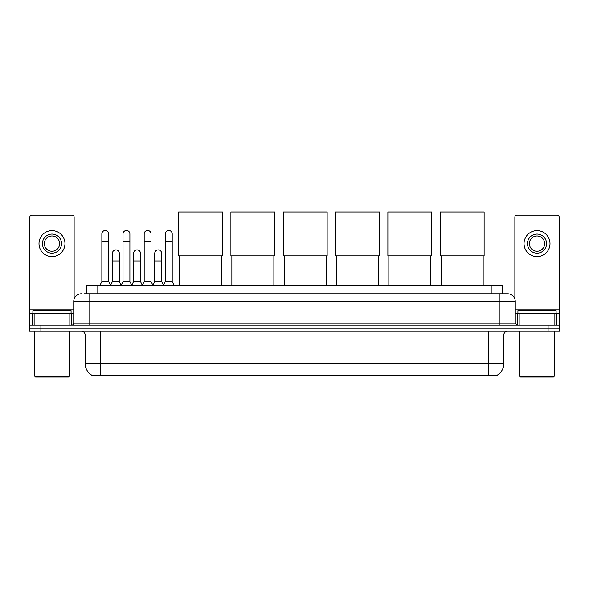 <?xml version="1.0" encoding="UTF-8"?>
<svg xmlns="http://www.w3.org/2000/svg" width="589" height="589" viewBox="0 0 589 589"><rect width="100%" height="100%" fill="white"/><g stroke="black" fill="none" stroke-linecap="round" stroke-linejoin="round"><path stroke-width="0.88" d="M86.362 293.793L86.362 285.393L502.638 285.393L502.638 293.793M497.3 375.149L497.3 375.524L91.7 375.524L91.7 375.149M91.818 375.215A13.37 13.37 0 0 1 85.206 363.685L100.483 363.685L100.483 375.215L488.517 375.215L488.517 363.685L503.794 363.685L503.794 335.038A3.821 3.821 0 0 1 507.608 331.224M85.206 363.685L85.206 335.038C84.985 332.719 83.712 331.445 81.392 331.224M497.182 375.215A13.37 13.37 0 0 0 503.794 363.685M40.906 325.113L559.55 325.113L559.55 328.169L29.45 328.169L29.45 331.224L40.906 331.224L40.906 328.169L29.45 328.169L29.45 325.113L40.906 325.113L40.906 328.169L559.55 328.169L559.55 331.224L40.906 331.224M84.242 293.793L507.608 293.793A7.635 7.635 0 0 1 515.25 301.428L515.25 323.199L517.157 325.113M84.065 293.793L89.027 293.793L89.027 301.428L73.75 301.428L73.75 323.199A1.907 1.907 0 0 1 71.843 325.113M81.392 293.793A7.635 7.635 0 0 0 73.75 301.428M515.25 301.428L499.973 301.428L499.973 293.793L507.608 293.793M69.841 325.113L69.841 313.65L34.125 313.65L34.125 325.113M74.133 299.05L74.133 217.032A1.907 1.907 0 0 0 72.226 215.118L31.74 215.118A1.907 1.907 0 0 0 29.833 217.032L29.833 313.65L34.125 313.65M69.841 313.65L73.75 313.65M29.833 325.113L29.833 313.65M51.987 234.061A9.549 9.549 0 0 0 42.437 243.61A9.549 9.549 0 0 0 51.987 253.16A9.549 9.549 0 0 0 61.528 243.61A9.549 9.549 0 0 0 51.987 234.061M51.987 235.968A7.635 7.635 0 0 0 44.344 243.61A7.635 7.635 0 0 0 51.987 251.245A7.635 7.635 0 0 0 59.622 243.61A7.635 7.635 0 0 0 51.987 235.968M51.987 256.598A12.987 12.987 0 0 0 64.967 243.61A12.987 12.987 0 0 0 51.987 230.623A12.987 12.987 0 0 0 38.999 243.61A12.987 12.987 0 0 0 51.987 256.598M68.405 377.048L35.561 377.048L34.795 376.29L69.171 376.29L68.405 377.048M34.795 331.224L34.795 376.29M69.171 331.224L69.171 376.29M71.078 313.65L71.078 310.594L32.888 310.594L32.888 313.65M179.542 255.869L179.542 285.393M221.552 255.869L221.552 285.393M178.585 211.952L222.509 211.952L222.509 255.869L178.585 255.869L178.585 211.952M231.867 255.869L231.867 285.393M273.878 255.869L273.878 285.393M230.91 211.952L274.835 211.952L274.835 255.869L230.91 255.869L230.91 211.952M284.185 255.869L284.185 285.393M326.196 255.869L326.196 285.393M283.235 211.952L327.153 211.952L327.153 255.869L283.235 255.869L283.235 211.952M336.51 255.869L336.51 285.393M378.521 255.869L378.521 285.393M335.553 211.952L379.478 211.952L379.478 255.869L335.553 255.869L335.553 211.952M388.836 255.869L388.836 285.393M430.846 255.869L430.846 285.393M387.879 211.952L431.796 211.952L431.796 255.869L387.879 255.869L387.879 211.952M441.154 255.869L441.154 285.393M483.164 255.869L483.164 285.393M440.204 211.952L484.121 211.952L484.121 255.869L440.204 255.869L440.204 211.952M99.953 285.393L101.86 281.571L108.737 281.571L110.644 285.393M108.737 281.571L108.737 233.907A3.438 3.438 0 0 0 105.298 230.468A3.438 3.438 0 0 1 105.512 230.476M101.86 281.571L101.86 241.549L108.737 241.549M101.86 241.549L101.86 233.907A3.438 3.438 0 0 1 105.298 230.468M121.113 285.393L123.02 281.571L129.897 281.571L131.803 285.393M129.897 281.571L129.897 233.907A3.438 3.438 0 0 0 126.458 230.468A3.438 3.438 0 0 1 126.672 230.476M123.02 281.571L123.02 241.549L129.897 241.549M123.02 241.549L123.02 233.907A3.438 3.438 0 0 1 126.458 230.468M142.266 285.393L144.18 281.571L151.049 281.571L152.963 285.393M151.049 281.571L151.049 233.907A3.438 3.438 0 0 0 147.618 230.468A3.438 3.438 0 0 1 147.832 230.476M144.18 281.571L144.18 241.549L151.049 241.549M144.18 241.549L144.18 233.907A3.438 3.438 0 0 1 147.618 230.468M163.425 285.393L165.332 281.571L172.209 281.571L174.123 285.393M172.209 281.571L172.209 233.907A3.438 3.438 0 0 0 168.771 230.468A3.438 3.438 0 0 1 168.991 230.476M165.332 281.571L165.332 241.549L172.209 241.549M165.332 241.549L165.332 233.907A3.438 3.438 0 0 1 168.771 230.468M110.585 285.275L112.44 281.571L119.317 281.571L121.165 285.275M119.317 281.571L119.317 253.307A3.438 3.438 0 0 0 116.092 249.883A3.438 3.438 0 0 1 119.317 253.307M112.44 281.571L112.44 260.949L119.317 260.949M112.44 260.949L112.44 253.307A3.438 3.438 0 0 1 116.092 249.883M131.745 285.275L133.6 281.571L140.476 281.571L142.324 285.275M140.476 281.571L140.476 253.307A3.438 3.438 0 0 0 137.252 249.883A3.438 3.438 0 0 1 140.476 253.307M133.6 281.571L133.6 260.949L140.476 260.949M133.6 260.949L133.6 253.307A3.438 3.438 0 0 1 137.252 249.883M152.904 285.275L154.76 281.571L161.629 281.571L163.484 285.275M161.629 281.571L161.629 253.307A3.438 3.438 0 0 0 158.412 249.883A3.438 3.438 0 0 1 161.629 253.307M154.76 281.571L154.76 260.949L161.629 260.949M154.76 260.949L154.76 253.307A3.438 3.438 0 0 1 158.412 249.883M554.875 325.113L554.875 313.65L519.159 313.65L519.159 325.113M554.875 313.65L559.167 313.65L559.167 217.032A1.907 1.907 0 0 0 557.26 215.118L516.774 215.118A1.907 1.907 0 0 0 514.867 217.032L514.867 299.05M515.25 313.65L519.159 313.65M559.167 313.65L559.167 325.113M537.013 234.061A9.549 9.549 0 0 0 527.472 243.61A9.549 9.549 0 0 0 537.013 253.16A9.549 9.549 0 0 0 546.563 243.61A9.549 9.549 0 0 0 537.013 234.061M537.013 235.968A7.635 7.635 0 0 0 529.378 243.61A7.635 7.635 0 0 0 537.013 251.245A7.635 7.635 0 0 0 544.656 243.61A7.635 7.635 0 0 0 537.013 235.968M537.013 256.598A12.987 12.987 0 0 0 550.001 243.61A12.987 12.987 0 0 0 537.013 230.623A12.987 12.987 0 0 0 524.033 243.61A12.987 12.987 0 0 0 537.013 256.598M553.439 377.048L520.595 377.048L519.829 376.29L554.205 376.29L553.439 377.048M519.829 331.224L519.829 376.29M554.205 331.224L554.205 376.29M556.112 313.65L556.112 310.594L517.922 310.594L517.922 313.65M486.985 375.524L486.985 375.149M102.015 375.524L102.015 375.149M97.818 293.793L97.818 285.393M491.182 293.793L491.182 285.393M488.517 331.224L488.517 335.038L85.206 335.038M503.794 335.038L488.517 335.038L488.517 363.685L100.483 363.685L100.483 331.224M548.094 331.224L548.094 325.113M89.027 325.113L89.027 323.199L515.25 323.199M73.75 323.199L89.027 323.199L89.027 301.428L499.973 301.428L499.973 325.113M73.75 309.836L29.833 309.836M71.718 313.65L71.718 325.113M29.862 313.65L29.862 325.113M32.248 325.113L32.248 313.65M559.167 309.836L515.25 309.836M559.138 325.113L559.138 313.65M556.752 313.65L556.752 325.113M517.282 325.113L517.282 313.65"/></g></svg>
